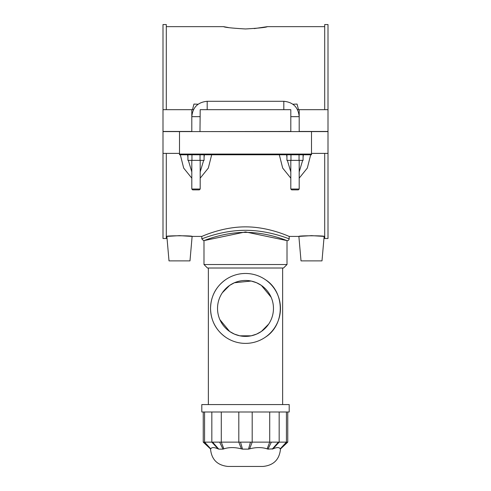 <?xml version="1.0" encoding="UTF-8"?>
<svg xmlns="http://www.w3.org/2000/svg" width="491" height="491" viewBox="0 0 491 491"><rect width="100%" height="100%" fill="white"/><g stroke="black" fill="none" stroke-linecap="round" stroke-linejoin="round"><path stroke-width="0.74" d="M222.325 292.771L229.647 285.388L234.422 282.748L251.177 281.042L256.578 282.748L261.353 285.388L271.13 297.233M268.675 324.085L261.353 331.468L256.578 334.107L251.177 335.813L239.823 335.813L234.422 334.107L229.647 331.468L219.87 319.623M217.531 308.428A27.969 27.969 0 0 0 259.481 332.653A27.969 27.969 0 0 0 259.481 284.209A27.969 27.969 0 0 0 217.531 308.428M245.5 343.387A34.959 34.959 0 0 0 275.776 290.948A34.959 34.959 0 0 0 215.224 290.948A34.959 34.959 0 0 0 245.5 343.387M225.651 337.207C215.887 330.204 210.854 320.611 210.541 308.428C210.854 296.245 215.887 286.652 225.651 279.649M238.374 274.205C243.125 273.223 247.875 273.223 252.626 274.205M265.349 279.649C285.24 292.035 285.24 324.821 265.349 337.207M282.644 268.012L282.644 404.572M207.478 268.012L283.522 268.012L287.014 264.52L203.986 264.52L207.478 268.012M203.986 264.52L203.986 240.608C203.562 240.897 223.153 232.274 245.5 232.396C267.847 232.274 287.438 240.897 287.014 240.608L287.014 264.52M289.199 404.572L201.801 404.572L201.801 411.998L289.199 411.998L289.199 404.572M287.032 442.133L280.33 449.124L287.763 442.133L203.237 442.133L203.237 411.998M271.339 442.133L268.012 449.124L267.141 448.854C261.942 447.172 256.099 447.172 249.618 448.854L248.495 449.124L249.618 448.854L252.19 442.133L252.19 411.998M240.51 442.133L242.505 449.124L248.495 449.124L250.49 442.133M242.505 449.124L241.382 448.854C234.901 447.172 229.058 447.172 223.859 448.854L222.988 449.124L223.859 448.854L221.288 442.133L221.288 411.998M212.603 442.133L218.753 449.124L222.988 449.124L219.661 442.133M218.753 449.124L218.041 448.854C214.064 447.172 211.646 447.172 210.78 448.854L203.968 442.133M203.237 442.133L210.67 449.124M268.012 449.124L272.959 448.854L272.247 449.124L272.959 448.854L279.17 442.133L279.17 411.998M280.33 449.124L280.22 448.854C279.354 447.172 276.936 447.172 272.959 448.854M210.541 449.124C211.578 459.588 217.403 465.364 228.02 466.45L262.918 466.45M203.986 240.608L245.5 231.924L287.014 240.608M287.45 240.608C288.321 240.621 288.904 240.044 289.199 238.865C289.573 239.16 269.099 230.218 245.5 230.316C221.901 230.218 201.42 239.16 201.801 238.865L203.55 240.608M201.801 238.865L201.801 236.41C201.39 236.76 221.938 226.762 245.5 226.873C269.062 226.762 289.61 236.76 289.199 236.41L298.878 236.41L311.503 235.637L324.134 236.41C324.938 235.576 298.068 235.576 298.878 236.41L301.02 260.881L321.992 260.881L324.134 236.41L324.704 236.41M286.64 154.775L279.324 154.775L282.687 168.088L290.807 178.165M299.197 178.159L307.317 168.082L310.68 154.775M187.924 157.353L187.63 154.775L180.32 154.775L183.683 168.082L191.803 178.159M200.193 178.172L208.313 168.088L211.676 154.775M179.497 235.637L192.122 236.41C192.932 235.576 166.062 235.576 166.866 236.41L179.497 235.637M179.497 153.382L162.994 153.382L162.994 238.509L166.296 238.509L166.296 153.382M311.503 153.382L328.006 153.382L328.006 238.509L324.704 238.509L324.704 153.382M179.497 154.775L311.503 154.775L311.503 154.076L179.497 154.076L179.497 154.775M179.497 154.076L179.497 131.6L311.503 131.6L311.503 154.076M311.503 131.6L328.006 131.6L328.006 153.382M303.37 154.775L303.076 157.347M302.646 160.373L299.197 171.893M290.807 171.887L287.364 160.373M286.928 157.353L286.634 154.775M303.076 154.775L303.076 160.373L286.928 160.373L286.928 154.775M299.044 154.775L299.044 160.373M290.967 154.775L290.967 160.373M200.033 154.775L200.033 160.373L187.924 160.373L187.924 154.775M204.072 154.775L204.072 160.373L200.033 160.373M191.956 154.775L191.956 160.373M166.296 236.41L166.866 236.41L169.008 260.881L189.98 260.881L192.122 236.41L201.801 236.41M166.296 109.677L166.296 24.55L162.994 24.55L162.994 131.459L191.803 131.459L191.803 109.677L192.49 109.677L193.945 104.067L198.131 104.233M292.869 104.233L297.055 104.067L298.51 109.677L328.006 109.677L328.006 131.459L299.197 131.459L299.197 109.677M254.209 28.595L267.429 26.649C266.128 27.416 258.818 28.183 245.5 28.963C232.182 28.183 224.872 27.416 223.571 26.649L228.653 27.588M324.704 109.677L324.704 24.55L328.006 24.55L328.006 109.677M204.366 154.775L204.072 157.353M203.636 160.373L200.193 171.893M191.803 171.893L188.354 160.373M200.193 160.373L200.193 189.029L191.803 189.029L191.803 160.373M191.803 189.029L192.638 189.864L199.352 189.864L200.193 189.029M290.807 189.029L291.648 189.864L298.362 189.864L299.197 189.029L290.807 189.029L290.807 160.373M290.807 131.6L290.807 109.677L200.193 109.677L199.984 131.459M192.49 109.677L193.485 109.677M297.515 109.677L298.51 109.677M162.994 109.677L191.803 109.677M200.193 131.6L290.807 131.459M179.497 131.6L162.994 131.6L162.994 153.382M269.712 411.998L269.712 442.133L267.141 448.854M238.81 411.998L238.81 442.133L241.382 448.854M211.83 411.998L211.83 442.133L218.041 448.854M210.78 448.854L204.569 442.133L204.569 411.998M272.247 449.124L278.397 442.133M286.431 411.998L286.431 442.133L280.22 448.854M207.184 109.677L207.184 101.287C197.842 102.202 192.711 107.326 191.803 116.668L200.193 116.668M290.807 116.668L299.197 116.668C298.289 107.326 293.158 102.202 283.816 101.287L207.184 101.287M283.816 109.677L283.816 101.287M208.356 268.012L208.356 404.572M287.763 442.133L287.763 411.998M280.459 449.124C279.422 459.588 273.597 465.364 262.98 466.45M289.199 238.865L289.199 236.41M166.296 26.649L223.571 26.649M267.429 26.649L324.704 26.649M299.197 189.029L299.197 160.373"/></g></svg>
